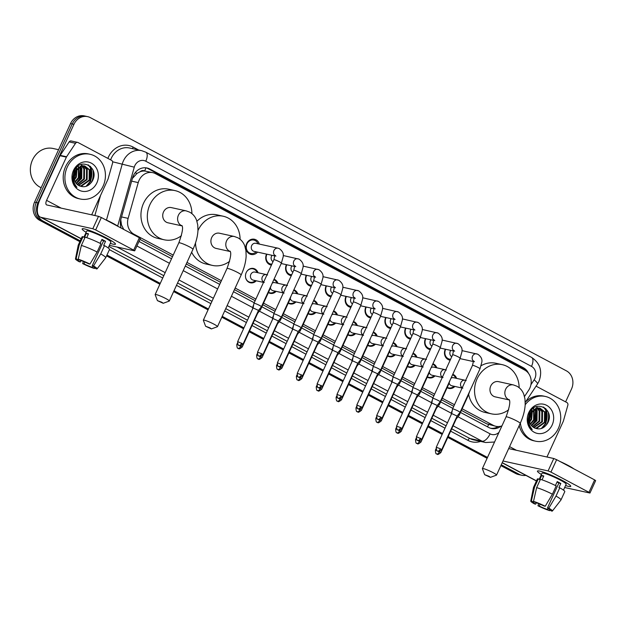 <?xml version="1.0" encoding="UTF-8"?>
<svg xmlns="http://www.w3.org/2000/svg" width="627" height="627" viewBox="0 0 627 627"><rect width="100%" height="100%" fill="white"/><g stroke="black" fill="none" stroke-linecap="round" stroke-linejoin="round"><path stroke-width="0.94" d="M256.263 280.802A7.328 6.442 -77.6 0 1 250.369 282.785A7.328 6.442 -77.6 0 1 246.207 272.58A7.328 6.442 -77.6 0 1 253.52 268.474A7.328 6.442 -77.6 0 1 258.034 272.753M276.123 291.367A7.328 6.442 -77.6 0 1 270.229 293.35A7.328 6.442 -77.6 0 1 268.38 292.582M295.983 301.932A7.328 6.442 -77.6 0 1 290.089 303.915A7.328 6.442 -77.6 0 1 288.24 303.147M315.843 312.489A7.328 6.442 -77.6 0 1 309.95 314.48A7.328 6.442 -77.6 0 1 308.1 313.712M335.704 323.054A7.328 6.442 -77.6 0 1 329.81 325.045A7.328 6.442 -77.6 0 1 327.96 324.277M355.564 333.619A7.328 6.442 -77.6 0 1 349.67 335.602A7.328 6.442 -77.6 0 1 347.82 334.834M375.424 344.184A7.328 6.442 -77.6 0 1 369.53 346.167A7.328 6.442 -77.6 0 1 367.681 345.399M395.284 354.749A7.328 6.442 -77.6 0 1 389.391 356.732A7.328 6.442 -77.6 0 1 387.541 355.964M415.145 365.314A7.328 6.442 -77.6 0 1 409.251 367.297A7.328 6.442 -77.6 0 1 407.401 366.529M435.005 375.879A7.328 6.442 -77.6 0 1 429.111 377.862A7.328 6.442 -77.6 0 1 427.261 377.093M454.865 386.444A7.328 6.442 -77.6 0 1 448.971 388.426A7.328 6.442 -77.6 0 1 447.122 387.658M257.564 252.132A7.79 6.858 -77.6 0 1 251.09 254.468A7.79 6.858 -77.6 0 1 246.662 243.613A7.79 6.858 -77.6 0 1 254.444 239.248A7.79 6.858 -77.6 0 1 259.335 244.083M271.428 265.119A7.79 6.858 -77.6 0 1 270.95 265.033A7.79 6.858 -77.6 0 1 266.522 254.178A7.79 6.858 -77.6 0 1 266.553 254.107M291.289 275.684A7.79 6.858 -77.6 0 1 290.81 275.598A7.79 6.858 -77.6 0 1 286.382 264.743A7.79 6.858 -77.6 0 1 286.414 264.672M311.149 286.249A7.79 6.858 -77.6 0 1 310.671 286.163A7.79 6.858 -77.6 0 1 306.242 275.308A7.79 6.858 -77.6 0 1 306.274 275.237M331.009 296.806A7.79 6.858 -77.6 0 1 330.531 296.728A7.79 6.858 -77.6 0 1 326.103 285.873A7.79 6.858 -77.6 0 1 326.134 285.802M350.869 307.371A7.79 6.858 -77.6 0 1 350.391 307.293A7.79 6.858 -77.6 0 1 345.963 296.43A7.79 6.858 -77.6 0 1 345.994 296.367M370.729 317.936A7.79 6.858 -77.6 0 1 370.251 317.85A7.79 6.858 -77.6 0 1 365.831 306.995A7.79 6.858 -77.6 0 1 365.854 306.932M390.59 328.501A7.79 6.858 -77.6 0 1 390.112 328.415A7.79 6.858 -77.6 0 1 385.691 317.56A7.79 6.858 -77.6 0 1 385.715 317.497M410.45 339.066A7.79 6.858 -77.6 0 1 409.972 338.98A7.79 6.858 -77.6 0 1 405.551 328.125A7.79 6.858 -77.6 0 1 405.575 328.062M430.31 349.631A7.79 6.858 -77.6 0 1 429.832 349.545A7.79 6.858 -77.6 0 1 425.412 338.69A7.79 6.858 -77.6 0 1 425.435 338.627M450.17 360.196A7.79 6.858 -77.6 0 1 449.692 360.11A7.79 6.858 -77.6 0 1 445.272 349.255A7.79 6.858 -77.6 0 1 445.295 349.184M524.493 396.515L528.647 390.26A13.731 12.078 102.4 0 0 529.791 388.199A13.731 12.078 102.4 0 0 524.721 370.071L155.488 173.671A13.731 12.078 102.4 0 0 152.761 172.66A13.731 12.078 102.4 0 0 138.23 182.598L128.135 218.368A13.731 12.078 102.4 0 0 134.037 234.255L173.217 255.095M140.221 171.704A13.731 12.078 -77.6 0 1 144.868 171.038L144.68 170.936A4.577 4.028 102.4 0 0 140.221 171.704L137.062 173.358L132.391 178.444M461.409 410.387L486.764 423.876L495.886 426.289A13.731 12.078 102.4 0 0 501.953 425.874M139.939 239.396L172.48 256.702M186.25 264.022L220.665 282.33M234.427 289.65L255.15 300.678M262.807 304.746L275.01 311.243M282.667 315.31L294.87 321.8M302.527 325.875L314.73 332.365M322.388 336.44L334.591 342.93M342.248 347.005L354.451 353.495M362.108 357.57L374.311 364.06M381.968 368.135L394.171 374.625M401.829 378.692L414.032 385.19M421.689 389.257L433.892 395.755M441.549 399.822L453.752 406.312M120.76 219.716L121.497 224.96L123.754 229.443M152.761 172.66L144.868 171.038M462.146 408.78L493.151 425.278A13.731 12.078 102.4 0 0 495.886 426.289M186.979 262.423L221.394 280.724M235.164 288.052L255.887 299.071M263.544 303.147L275.747 309.636M283.404 313.712L295.607 320.201M303.264 324.269L315.467 330.766M323.124 334.834L335.327 341.331M342.985 345.399L355.188 351.888M362.845 355.964L375.048 362.453M382.705 366.529L394.908 373.018M402.565 377.093L414.768 383.583M422.426 387.658L434.629 394.148M442.286 398.223L454.489 404.713M452.772 374.303A7.328 6.442 -77.6 0 1 456.636 378.394M432.912 363.738A7.328 6.442 -77.6 0 1 436.776 367.83M413.052 353.173A7.328 6.442 -77.6 0 1 416.916 357.265M393.192 342.608A7.328 6.442 -77.6 0 1 397.056 346.7M373.331 332.051A7.328 6.442 -77.6 0 1 377.195 336.135M353.471 321.486A7.328 6.442 -77.6 0 1 357.335 325.57M333.611 310.921A7.328 6.442 -77.6 0 1 337.475 315.005M313.751 300.357A7.328 6.442 -77.6 0 1 317.615 304.448M293.891 289.792A7.328 6.442 -77.6 0 1 297.754 293.883M274.03 279.227A7.328 6.442 -77.6 0 1 277.894 283.318M80.232 240.823L43.028 221.033A13.731 12.078 -77.6 0 1 37.949 202.905L73.931 124.326L72.23 123.95A13.731 12.078 -77.6 0 1 85.93 116.261A13.731 12.078 -77.6 0 0 72.23 123.95L36.248 202.529L72.23 123.95L70.53 123.582A13.731 12.078 -77.6 0 1 84.23 115.885L87.631 116.638A13.731 12.078 -77.6 0 1 90.366 117.641L566.44 370.87A13.731 12.078 -77.6 0 1 571.51 388.999L565.617 401.876M43.028 221.033L41.327 220.657A13.731 12.078 -77.6 0 1 36.248 202.529A13.731 12.078 -77.6 0 0 41.327 220.657L80.037 241.246L41.327 220.657L39.626 220.289A13.731 12.078 -77.6 0 1 34.548 202.16L70.53 123.582M525.865 475.384A13.731 12.078 -77.6 0 1 521.829 475.274A13.731 12.078 -77.6 0 1 519.101 474.263L517.4 473.894L501.059 465.203L517.4 473.894A13.731 12.078 -77.6 0 0 520.128 474.898A13.731 12.078 -77.6 0 1 517.4 473.894L515.7 473.518L500.863 465.626M487.297 457.875L447.984 436.964L487.297 457.875M442.348 433.97L428.123 426.399L442.348 433.97M422.488 423.405L408.263 415.834L422.488 423.405M402.628 412.84L388.403 405.277L402.628 412.84M382.768 402.275L368.543 394.712L382.768 402.275M362.908 391.718L348.683 384.147L362.908 391.718M343.047 381.153L328.822 373.582L343.047 381.153M323.187 370.588L308.962 363.017L323.187 370.588M303.327 360.023L289.102 352.452L303.327 360.023M283.467 349.458L269.242 341.887L283.467 349.458M263.606 338.893L249.381 331.322L263.606 338.893M243.746 328.329L222.013 316.768L243.746 328.329M208.25 309.448L173.836 291.14L208.25 309.448M160.065 283.819L106.762 255.463L160.065 283.819M521.829 475.274L518.427 474.521A13.731 12.078 -77.6 0 1 515.7 473.518M487.101 458.306L447.788 437.395M442.153 434.401L427.927 426.83M422.292 423.836L408.067 416.265M402.432 413.271L388.207 405.7M382.572 402.706L368.347 395.135M362.712 392.141L348.487 384.57M342.851 381.577L328.626 374.005M322.991 371.012L308.766 363.448M303.131 360.447L288.906 352.883M283.271 349.882L269.046 342.318M263.411 339.325L249.185 331.754M243.55 328.76L221.817 317.199M208.054 309.871L173.64 291.571M159.869 284.243L106.566 255.894M79.841 241.677L39.626 220.289M528.553 373.402A13.731 12.078 102.4 0 0 523.333 367.704L149.79 169.008A13.731 12.078 102.4 0 0 147.063 168.005A13.731 12.078 102.4 0 0 132.532 177.943L120.925 219.082A13.731 12.078 102.4 0 0 121.113 228.04M146.201 167.856A13.731 12.078 -77.6 0 1 148.09 168.639L521.633 367.328A13.731 12.078 -77.6 0 1 525.23 370.361M92.906 169.893A18.316 16.106 -77.6 0 1 91.495 182.355A18.316 16.106 -77.6 0 0 92.906 169.893M548.186 412.064A18.316 16.106 -77.6 0 1 546.775 424.526A18.316 16.106 -77.6 0 0 548.186 412.064M73.931 124.326A13.731 12.078 -77.6 0 1 87.631 116.638M519.101 474.263L501.255 464.772M487.492 457.451L448.18 436.541M442.544 433.547L428.319 425.976M422.684 422.982L408.459 415.411M402.824 412.417L388.599 404.846M382.964 401.852L368.739 394.281M363.104 391.287L348.878 383.716M343.243 380.722L329.018 373.159M323.383 370.157L309.158 362.594M303.523 359.592L289.298 352.029M283.663 349.035L269.438 341.464M263.802 338.47L249.577 330.899M243.942 327.905L222.209 316.345M208.446 309.017L174.032 290.716M160.261 283.388L106.958 255.04M90.217 166.233A18.316 16.106 -77.6 0 1 89.732 182.12M545.498 408.404A18.316 16.106 -77.6 0 1 545.012 424.291M460.469 412.441L488.739 427.473A13.731 12.078 102.4 0 0 491.466 428.484A13.731 12.078 102.4 0 0 500.949 426.18M138.998 241.442L171.539 258.755M185.31 266.075L219.724 284.384M233.487 291.704L254.209 302.723M261.867 306.799L274.07 313.288M281.727 317.364L293.93 323.853M301.587 327.929L313.79 334.418M321.447 338.494L333.65 344.983M341.307 349.051L353.51 355.548M361.168 359.616L373.371 366.113M381.028 370.181L393.231 376.678M400.888 380.746L413.091 387.235M420.748 391.311L432.951 397.8M440.609 401.876L452.812 408.365M498.206 426.532A13.731 12.078 -77.6 0 1 490.62 428.257M562.591 480.588A18.316 2.077 24.6 0 1 570.578 485.815A18.316 2.077 24.6 0 1 565.562 485.549A18.316 2.077 24.6 0 0 570.735 486.34A18.316 2.077 24.6 0 0 562.591 480.588A18.316 2.077 24.6 0 0 537.935 470.877A18.316 2.077 24.6 0 0 541.422 474.49A18.316 2.077 24.6 0 1 537.433 471.096A18.316 2.077 24.6 0 1 562.591 480.588M536.061 386.154L566.871 402.542A2.289 2.014 102.4 0 1 567.858 405.191L563.391 421.038A2.289 2.014 102.4 0 1 563.25 421.415L546.956 457.005M564.653 487.532L589.968 493.034L588.949 492.313L594.631 479.906L595.65 480.627L589.968 493.034M550.953 472.1L548.092 470.916L553.774 458.509L556.635 459.693L550.953 472.1L588.949 492.313M502.987 460.994L548.092 470.916M556.635 459.693L594.631 479.906M553.774 458.509L508.669 448.587M557.027 482.038A9.154 1.042 -155.4 0 1 557.207 482.139A9.154 1.042 -155.4 0 1 558.861 483.064L547.504 507.878A9.154 1.042 24.6 0 1 549.918 509.829A9.154 1.042 24.6 0 1 549.597 509.939L549.793 509.508M548.053 508.207L547.473 509.477A9.154 1.042 24.6 0 1 539.267 506.06L540.106 504.226M555.428 485.525L557.231 481.583A13.277 1.505 24.6 0 1 559.119 482.555A13.277 1.505 24.6 0 1 560.82 483.488L558.923 487.626L559.786 487.814A15.111 1.716 24.6 0 1 564.794 491.623L561.008 499.899A15.111 1.716 24.6 0 1 560.985 499.938L552.395 511.005A11.905 1.348 24.6 0 1 551.799 511.115L549.597 509.939M539.196 479.357L542.018 473.189A13.277 1.505 24.6 0 1 560.256 480.078A13.277 1.505 24.6 0 1 566.157 484.248L563.469 490.118M542.01 479.843L543.774 475.987A13.277 1.505 24.6 0 0 541.65 475.517L539.753 479.655L538.303 478.879L534.517 487.155L531.382 500.918L533.585 502.086L533.828 501.553M547.724 457.177A15.565 1.763 24.6 0 1 550.012 457.679M560.005 461.488A15.565 1.763 24.6 0 1 568.133 465.422A15.565 1.763 24.6 0 1 573.744 468.8M536.32 502.752L535.677 504.155L534.369 503.865A11.905 1.348 24.6 0 1 530.755 501.098L533.522 487.359A15.111 1.716 24.6 0 1 533.538 487.32L537.323 479.052A15.111 1.716 24.6 0 1 538.303 478.879M540.427 479.349A15.111 1.716 24.6 0 1 556.204 485.909L552.418 494.178L545.224 506.255L543.915 505.965A9.154 1.042 24.6 0 0 535.709 502.556L533.506 501.381L536.641 487.626L540.427 479.349M533.538 487.32A15.111 1.716 24.6 0 1 534.517 487.155M536.641 487.626A15.111 1.716 24.6 0 1 552.418 494.178M538.656 503.63L537.958 505.777L539.267 506.06M547.473 509.477L549.675 510.644L550.028 510.174M549.675 510.644A11.905 1.348 24.6 0 1 537.958 505.777M530.755 501.098A11.905 1.348 24.6 0 1 531.382 500.918M533.506 501.381A11.905 1.348 24.6 0 1 545.224 506.255M535.677 504.155A9.154 1.042 24.6 0 1 533.263 502.203A9.154 1.042 24.6 0 1 533.585 502.086M547.504 507.878L548.805 508.16L556 496.09L559.786 487.814M556 496.09A15.111 1.716 24.6 0 1 561.008 499.899M548.805 508.16A11.905 1.348 24.6 0 1 552.395 511.005M558.861 483.064L560.82 483.488M541.65 475.517L543.531 476.52M525.183 404.783A22.893 20.135 -77.6 0 1 545.372 396.46A22.893 20.135 -77.6 0 1 558.383 428.351A22.893 20.135 -77.6 0 1 535.536 441.173A22.893 20.135 -77.6 0 1 520.363 423.045M525.512 402.025A22.893 20.135 -77.6 0 1 543.672 396.084L545.372 396.46M534.627 428.061L536.226 428.061L544.44 422.222L544.542 412.072L539.675 408.059M534.807 428.147L536.908 428.21L545.114 422.371L545.216 412.221L540.019 408.122L537.566 408.005L530.591 413.303A10.345 9.099 -77.6 0 0 530.23 414.039A10.345 9.099 -77.6 0 0 533.483 427.363C539.087 430.349 543.805 428.946 547.637 423.162C555.436 409.235 535.144 398.811 529.329 413.154L527.887 420.584C528.24 424.283 529.682 427.253 532.229 429.503C528.263 424.667 527.581 419.494 530.176 413.985L530.591 413.303M533.616 427.457L541.736 421.626L541.838 411.477L538.279 407.958M533.89 427.638L542.41 421.775L542.52 411.625L538.632 407.958M532.441 426.579L539.032 421.031L539.142 410.881L536.822 408.13M532.731 426.822L539.714 421.179L539.816 411.03L537.19 408.059M531.328 425.396L536.336 420.435L536.438 410.285L535.293 408.632M531.594 425.725L537.01 420.584L537.112 410.434L535.685 408.475M530.309 423.797L533.632 419.839L533.671 409.58M530.552 424.252L534.306 419.988L534.094 409.29M529.462 421.469L530.936 419.251L531.884 411.288M529.65 422.159L531.61 419.4L532.362 410.748M540.019 408.122L536.892 407.856L529.58 413.898M533.412 409.141L532.981 408.514M533.82 408.89L533.318 408.248M532.135 410.144L531.861 409.525M529.188 418.209L530.168 414.173M530.16 412.699L530.058 411.821M552.144 425.035A14.923 13.128 -77.6 0 1 534.282 432.301A14.923 13.128 -77.6 0 1 528.765 412.597A14.923 13.128 -77.6 0 1 546.626 405.332A14.923 13.128 -77.6 0 1 552.144 425.035M535.536 441.173L533.836 440.797A22.893 20.135 -77.6 0 1 519.195 425.6M528.161 422.449L528.694 421.736M529.321 420.764L531.414 411.915M531.32 411.014L531.194 410.262M532.731 424.589L535.254 420.968L536.171 409.823M542.143 428.241L546.054 423.343L546.054 410.074L543.946 407.307M528.075 422.042L528.647 421.234M529.243 420.231L531.108 412.386M531.03 411.367L530.928 410.583M531.657 425.231L534.917 420.897L535.529 408.906M541.305 428.547L545.717 423.272L545.717 410.003L543.366 407.001M489.052 476.308L484.655 474.694L490.447 477.343L489.052 476.308M484.655 474.694L482.39 468.714A7.783 0.886 24.6 0 1 482.382 468.604A7.783 0.886 24.6 0 1 493.073 472.64A7.783 0.886 24.6 0 1 496.537 475.086A7.783 0.886 24.6 0 1 496.451 475.156L490.447 477.343M509.116 399.564C510.605 401.405 509.586 407.182 506.052 416.908A7.783 0.886 -155.4 0 1 516.742 420.944A7.783 0.886 -155.4 0 1 520.206 423.39C523.2 416.83 524.862 410.528 525.199 404.486L524.979 399.023L523.819 394.375C522.479 390.762 520.183 388.042 516.922 386.216L513.403 384.923L498.52 381.647A7.783 6.85 102.4 0 0 490.753 386.013A7.783 6.85 102.4 0 0 495.173 396.852L509.289 399.955M508.654 409.752A25.182 22.149 -77.6 0 1 491.435 413.844A25.182 22.149 -77.6 0 1 477.123 378.763A25.182 22.149 -77.6 0 1 502.258 364.663A25.182 22.149 -77.6 0 1 519.14 387.69M481.152 365.69A25.182 22.149 -77.6 0 1 495.871 363.26L502.258 364.663M491.435 413.844L485.055 412.441A25.182 22.149 -77.6 0 1 468.675 394.485M210.006 327.874L205.609 326.259L211.393 328.916L210.006 327.874M205.609 326.259L203.344 320.287A7.783 0.886 24.6 0 1 203.336 320.178A7.783 0.886 24.6 0 1 214.026 324.206A7.783 0.886 24.6 0 1 217.491 326.651A7.783 0.886 24.6 0 1 217.397 326.722L211.393 328.916M230.07 251.129C231.559 252.971 230.54 258.755 227.005 268.481A7.783 0.886 -155.4 0 1 237.696 272.51A7.783 0.886 -155.4 0 1 241.16 274.955C244.154 268.403 245.815 262.102 246.152 256.059L245.925 250.596L244.773 245.949C243.433 242.328 241.136 239.608 237.876 237.79L234.357 236.497L219.466 233.22A7.783 6.85 102.4 0 0 211.699 237.578A7.783 6.85 102.4 0 0 216.127 248.425L230.242 251.529M197.96 230.587A25.182 22.149 -77.6 0 1 198.077 230.336A25.182 22.149 -77.6 0 1 223.204 216.229A25.182 22.149 -77.6 0 1 240.094 239.263M196.925 221.284A25.182 22.149 -77.6 0 1 216.824 214.826L223.204 216.229M229.607 261.318A25.182 22.149 -77.6 0 1 212.388 265.409A25.182 22.149 -77.6 0 1 195.506 242.908M212.388 265.409L206.009 264.006A25.182 22.149 -77.6 0 1 191.658 252.211M161.829 302.253L157.424 300.631L163.216 303.288L161.829 302.253M157.424 300.631L155.159 294.659A7.783 0.886 24.6 0 1 155.151 294.549A7.783 0.886 24.6 0 1 165.849 298.585A7.783 0.886 24.6 0 1 169.306 301.023A7.783 0.886 24.6 0 1 169.219 301.093L163.216 303.288M181.885 225.501C183.382 227.342 182.355 233.126 178.82 242.853A7.783 0.886 -155.4 0 1 189.519 246.881A7.783 0.886 -155.4 0 1 192.975 249.327C195.969 242.774 197.638 236.473 197.967 230.43L197.748 224.968L196.596 220.32C195.256 216.699 192.951 213.979 189.691 212.161L186.172 210.868L171.289 207.592A7.783 6.85 102.4 0 0 163.522 211.95A7.783 6.85 102.4 0 0 167.942 222.797L182.057 225.9M181.43 235.689A25.182 22.149 -77.6 0 1 164.203 239.788A25.182 22.149 -77.6 0 1 149.9 204.708A25.182 22.149 -77.6 0 1 175.027 190.6A25.182 22.149 -77.6 0 1 191.909 213.635M164.203 239.788L157.824 238.378A25.182 22.149 -77.6 0 1 143.52 203.305A25.182 22.149 -77.6 0 1 168.647 189.197L175.027 190.6M445.695 349.278A6.866 6.043 102.4 0 0 445.57 349.545A6.866 6.043 102.4 0 0 449.473 359.114A6.866 6.043 102.4 0 0 450.609 359.24M450.782 350.391A4.123 3.621 102.4 0 0 450.272 351.253A4.123 3.621 102.4 0 0 451.777 356.685M457.099 416.054L460.03 412.394A4.123 0.47 -155.4 0 0 460.038 412.386A4.123 0.47 -155.4 0 0 458.204 411.093A4.123 0.47 -155.4 0 0 453.062 408.953A4.123 0.47 -155.4 0 0 452.545 408.953A4.123 0.47 -155.4 0 0 452.545 408.969L472.507 365.361L473.526 360.838L474.498 361.763M441.69 449.708C439.519 451.464 438.359 452.004 438.218 451.346L437.591 451.095A2.978 1.372 118 0 0 437.756 451.158A2.978 1.372 -62 0 0 440.366 448.775L441.69 449.708L457.107 416.046L451.691 413.577L452.545 408.969M425.835 338.713A6.866 6.043 102.4 0 0 425.709 338.98A6.866 6.043 102.4 0 0 429.613 348.549A6.866 6.043 102.4 0 0 430.749 348.675M430.921 339.826A4.123 3.621 102.4 0 0 430.412 340.688A4.123 3.621 102.4 0 0 431.917 346.12M433.202 398.388A4.123 0.47 -155.4 0 0 432.685 398.388A4.123 0.47 -155.4 0 0 432.685 398.404L431.831 403.012L437.246 405.481L440.17 401.829A4.123 0.47 -155.4 0 0 440.178 401.821A4.123 0.47 -155.4 0 0 438.344 400.528A4.123 0.47 -155.4 0 0 433.202 398.388M405.975 328.148A6.866 6.043 102.4 0 0 405.849 328.415A6.866 6.043 102.4 0 0 409.752 337.984A6.866 6.043 102.4 0 0 410.889 338.11M411.061 329.269A4.123 3.621 102.4 0 0 410.552 330.123A4.123 3.621 102.4 0 0 412.057 335.555M432.787 344.231A4.123 0.47 -155.4 0 1 438.234 346.261A4.123 0.47 -155.4 0 1 438.445 346.37A4.123 0.47 -155.4 0 1 440.279 347.664L420.317 391.256A4.123 0.47 -155.4 0 0 420.317 391.256A4.123 0.47 -155.4 0 0 418.483 389.963A4.123 0.47 -155.4 0 0 413.342 387.823A4.123 0.47 -155.4 0 0 412.825 387.823A4.123 0.47 -155.4 0 0 412.825 387.839L432.787 344.231L433.806 339.709L434.777 340.633M401.97 428.578C399.799 430.334 398.639 430.882 398.498 430.216L397.871 429.965A2.978 1.372 118 0 0 398.035 430.028A2.978 1.372 -62 0 0 400.645 427.645L401.97 428.578L417.386 394.916L411.97 392.447M386.114 317.583A6.866 6.043 102.4 0 0 385.989 317.85A6.866 6.043 102.4 0 0 389.892 327.419A6.866 6.043 102.4 0 0 391.029 327.545M391.201 318.704A4.123 3.621 102.4 0 0 390.692 319.558A4.123 3.621 102.4 0 0 392.196 324.99M412.919 333.674A4.123 0.47 -155.4 0 1 418.374 335.696A4.123 0.47 -155.4 0 1 418.585 335.806A4.123 0.47 -155.4 0 1 420.411 337.099L400.457 380.691A4.123 0.47 -155.4 0 0 400.457 380.691A4.123 0.47 -155.4 0 0 398.623 379.398A4.123 0.47 -155.4 0 0 393.482 377.258A4.123 0.47 -155.4 0 0 392.964 377.258A4.123 0.47 -155.4 0 0 392.964 377.274L412.919 333.674L413.945 329.144L414.917 330.068M382.109 418.013C379.938 419.769 378.779 420.317 378.637 419.651L378.01 419.4A2.978 1.372 118 0 0 378.175 419.463A2.978 1.372 -62 0 0 380.785 417.08L382.109 418.013L397.526 384.351L392.11 381.882L392.964 377.274M366.254 307.018A6.866 6.043 102.4 0 0 366.129 307.285A6.866 6.043 102.4 0 0 370.024 316.854A6.866 6.043 102.4 0 0 371.168 316.98M371.341 308.139A4.123 3.621 102.4 0 0 370.831 308.993A4.123 3.621 102.4 0 0 372.336 314.425M373.621 366.693A4.123 0.47 -155.4 0 0 373.104 366.693A4.123 0.47 -155.4 0 0 373.104 366.709L372.25 371.317L377.658 373.794L380.589 370.142A4.123 0.47 -155.4 0 0 380.597 370.126A4.123 0.47 -155.4 0 0 378.763 368.833A4.123 0.47 -155.4 0 0 373.621 366.693M346.394 296.453A6.866 6.043 102.4 0 0 346.269 296.728A6.866 6.043 102.4 0 0 350.164 306.289A6.866 6.043 102.4 0 0 351.308 306.415M351.481 297.574A4.123 3.621 102.4 0 0 350.971 298.428A4.123 3.621 102.4 0 0 352.476 303.86M342.389 396.883C340.218 398.639 339.058 399.187 338.917 398.521L338.29 398.278A2.978 1.372 118 0 0 338.455 398.333A2.978 1.372 -62 0 0 341.064 395.95L342.389 396.883L357.798 363.229L360.729 359.577A4.123 0.47 -155.4 0 0 360.737 359.561A4.123 0.47 -155.4 0 0 358.903 358.268A4.123 0.47 -155.4 0 0 353.761 356.128A4.123 0.47 -155.4 0 0 353.244 356.136A4.123 0.47 -155.4 0 0 353.244 356.144L373.198 312.544L374.225 308.022L375.197 308.939M357.805 363.221L352.39 360.752L353.244 356.144M326.534 285.888A6.866 6.043 102.4 0 0 326.408 286.163A6.866 6.043 102.4 0 0 330.304 295.725A6.866 6.043 102.4 0 0 331.448 295.85M331.62 287.009A4.123 3.621 102.4 0 0 331.111 287.864A4.123 3.621 102.4 0 0 332.616 293.295M333.901 345.571A4.123 0.47 -155.4 0 0 333.384 345.571A4.123 0.47 -155.4 0 0 333.384 345.579L332.529 350.187L337.945 352.656L340.869 349.012A4.123 0.47 -155.4 0 0 340.876 348.996A4.123 0.47 -155.4 0 0 339.042 347.703A4.123 0.47 -155.4 0 0 333.901 345.571M306.674 275.324A6.866 6.043 102.4 0 0 306.548 275.598A6.866 6.043 102.4 0 0 310.443 285.167A6.866 6.043 102.4 0 0 311.588 285.285M311.76 276.444A4.123 3.621 102.4 0 0 311.251 277.299A4.123 3.621 102.4 0 0 312.755 282.738M302.669 375.761C300.498 377.517 299.338 378.057 299.197 377.391L298.57 377.148A2.978 1.372 118 0 0 298.734 377.211A2.978 1.372 -62 0 0 301.344 374.821L302.669 375.761L318.085 342.091L321.008 338.447A4.123 0.47 -155.4 0 0 321.016 338.431A4.123 0.47 -155.4 0 0 319.182 337.138A4.123 0.47 -155.4 0 0 314.041 335.006A4.123 0.47 -155.4 0 0 313.524 335.006A4.123 0.47 -155.4 0 0 313.524 335.014L333.478 291.414L334.505 286.892L335.476 287.817M318.085 342.091L312.669 339.622L313.524 335.014M286.813 264.766A6.866 6.043 102.4 0 0 286.688 265.033A6.866 6.043 102.4 0 0 290.583 274.602A6.866 6.043 102.4 0 0 291.727 274.728M291.9 265.879A4.123 3.621 102.4 0 0 291.39 266.741A4.123 3.621 102.4 0 0 292.895 272.173M294.181 324.441A4.123 0.47 -155.4 0 0 293.663 324.441A4.123 0.47 -155.4 0 0 293.663 324.457L292.809 329.065L298.225 331.526L301.148 327.882A4.123 0.47 -155.4 0 0 301.156 327.874A4.123 0.47 -155.4 0 0 299.322 326.573A4.123 0.47 -155.4 0 0 294.181 324.441M266.953 254.201A6.866 6.043 102.4 0 0 266.828 254.468A6.866 6.043 102.4 0 0 270.723 264.038A6.866 6.043 102.4 0 0 271.867 264.163M272.04 255.314A4.123 3.621 102.4 0 0 271.53 256.177A4.123 3.621 102.4 0 0 273.035 261.608M293.757 270.284A4.123 0.47 -155.4 0 1 299.212 272.314A4.123 0.47 -155.4 0 1 299.424 272.424A4.123 0.47 -155.4 0 1 301.25 273.717L281.296 317.309A4.123 0.47 -155.4 0 0 281.296 317.309A4.123 0.47 -155.4 0 0 279.462 316.016A4.123 0.47 -155.4 0 0 274.32 313.876A4.123 0.47 -155.4 0 0 273.803 313.876A4.123 0.47 -155.4 0 0 273.803 313.892L293.757 270.284L294.784 265.762L295.756 266.687M262.948 354.631C260.777 356.387 259.617 356.928 259.476 356.269L258.849 356.018A2.978 1.372 118 0 0 259.014 356.081A2.978 1.372 -62 0 0 261.624 353.699L262.948 354.631L278.364 320.969L272.949 318.5M257.948 243.778A6.866 6.043 102.4 0 0 253.817 240.055A6.866 6.043 102.4 0 0 246.967 243.903A6.866 6.043 102.4 0 0 250.863 253.473A6.866 6.043 102.4 0 0 256.177 251.827M278.678 248.41A4.123 3.621 102.4 0 0 278.067 248.206L255.777 243.3A4.123 3.621 102.4 0 0 251.67 245.612A4.123 3.621 102.4 0 0 254.006 251.349L274.963 255.957M273.897 259.719A4.123 0.47 -155.4 0 1 279.352 261.749A4.123 0.47 -155.4 0 1 279.564 261.859A4.123 0.47 -155.4 0 1 281.39 263.152L261.435 306.744A4.123 0.47 -155.4 0 0 261.435 306.744A4.123 0.47 -155.4 0 0 259.602 305.451A4.123 0.47 -155.4 0 0 254.46 303.311A4.123 0.47 -155.4 0 0 253.943 303.311A4.123 0.47 -155.4 0 0 253.943 303.327L273.897 259.719L274.924 255.197L275.896 256.122M261.428 306.752L258.504 310.404L253.089 307.935L253.943 303.327M455.727 378.191A6.866 6.043 102.4 0 0 452.561 374.781M465.61 380.424A4.123 3.621 102.4 0 0 465.038 380.244L453.556 377.713A4.123 3.621 102.4 0 0 450.985 378.214M452.012 411.821A4.123 0.47 -155.4 0 0 451.675 411.861A4.123 0.47 -155.4 0 0 451.667 411.868L452.232 410.63M447.255 387.368A6.866 6.043 102.4 0 0 448.642 387.886A6.866 6.043 102.4 0 0 453.956 386.24M449.159 383.058A4.123 3.621 102.4 0 0 451.785 385.762L461.934 387.995M440.82 452.616C438.641 454.363 437.489 454.912 437.34 454.246L436.713 454.003A2.978 1.372 118 0 0 436.886 454.058A2.978 1.372 -62 0 0 439.496 451.675L440.82 452.616L456.229 418.946L459.16 415.301A4.123 0.47 -155.4 0 0 459.168 415.286A4.123 0.47 -155.4 0 0 458.306 414.549M435.867 367.626A6.866 6.043 102.4 0 0 432.701 364.216M445.75 369.859A4.123 3.621 102.4 0 0 445.178 369.679L433.696 367.148A4.123 3.621 102.4 0 0 431.125 367.649M432.152 401.256A4.123 0.47 -155.4 0 0 431.815 401.296A4.123 0.47 -155.4 0 0 431.807 401.304L431.266 404.235M427.395 376.803A6.866 6.043 102.4 0 0 428.782 377.321A6.866 6.043 102.4 0 0 434.096 375.675M429.299 372.493A4.123 3.621 102.4 0 0 431.925 375.197L442.074 377.43M448.219 384.265A4.123 0.47 -155.4 0 1 448.509 384.625L439.308 404.721A4.123 0.47 -155.4 0 0 439.308 404.721A4.123 0.47 -155.4 0 0 438.445 403.984M420.96 442.051C418.781 443.806 417.621 444.347 417.48 443.681L416.853 443.438A2.978 1.372 118 0 0 417.026 443.501A2.978 1.372 -62 0 0 419.635 441.11L420.96 442.051L436.368 408.381L436.063 408.052M416.007 357.061A6.866 6.043 102.4 0 0 412.84 353.652M425.89 359.295A4.123 3.621 102.4 0 0 425.318 359.114L413.836 356.591A4.123 3.621 102.4 0 0 411.265 357.084M412.292 390.692A4.123 0.47 -155.4 0 0 411.955 390.731A4.123 0.47 -155.4 0 0 411.947 390.739L412.511 389.508M407.534 366.239A6.866 6.043 102.4 0 0 408.922 366.756A6.866 6.043 102.4 0 0 414.235 365.11M409.439 361.928A4.123 3.621 102.4 0 0 412.064 364.632L422.214 366.866M401.1 431.486C398.921 433.241 397.761 433.782 397.62 433.116L396.993 432.873A2.978 1.372 118 0 0 397.165 432.936A2.978 1.372 -62 0 0 399.775 430.553L401.1 431.486L416.508 397.816L419.439 394.171A4.123 0.47 -155.4 0 0 419.447 394.164A4.123 0.47 -155.4 0 0 418.585 393.419M396.146 346.504A6.866 6.043 102.4 0 0 392.98 343.087M406.03 348.73A4.123 3.621 102.4 0 0 405.457 348.549L393.975 346.026A4.123 3.621 102.4 0 0 391.405 346.519M392.431 380.127A4.123 0.47 -155.4 0 0 392.094 380.166A4.123 0.47 -155.4 0 0 392.087 380.181L391.546 383.105M387.674 355.674A6.866 6.043 102.4 0 0 389.061 356.191A6.866 6.043 102.4 0 0 394.375 354.545M389.579 351.363A4.123 3.621 102.4 0 0 392.204 354.075L402.354 356.301M408.498 363.135A4.123 0.47 -155.4 0 1 408.788 363.495L399.587 383.599A4.123 0.47 -155.4 0 0 399.587 383.599A4.123 0.47 -155.4 0 0 398.725 382.854M381.24 420.921C379.061 422.676 377.901 423.217 377.76 422.559L377.133 422.308A2.978 1.372 118 0 0 377.305 422.371A2.978 1.372 -62 0 0 379.915 419.988L381.24 420.921L396.648 387.259L396.342 386.93M376.286 335.939A6.866 6.043 102.4 0 0 373.12 332.522M386.169 338.165A4.123 3.621 102.4 0 0 385.597 337.984L374.115 335.461A4.123 3.621 102.4 0 0 371.545 335.954M372.571 369.569A4.123 0.47 -155.4 0 0 372.234 369.601A4.123 0.47 -155.4 0 0 372.226 369.616L372.791 368.378M367.814 345.109A6.866 6.043 102.4 0 0 369.201 345.626A6.866 6.043 102.4 0 0 374.515 343.988M369.718 340.798A4.123 3.621 102.4 0 0 372.344 343.51L382.494 345.743M388.63 352.57A4.123 0.47 -155.4 0 1 388.928 352.93L379.727 373.034A4.123 0.47 -155.4 0 0 379.727 373.034A4.123 0.47 -155.4 0 0 378.865 372.289M361.379 410.356C359.2 412.111 358.041 412.652 357.899 411.994L357.272 411.743A2.978 1.372 118 0 0 357.445 411.806A2.978 1.372 -62 0 0 360.055 409.423L361.379 410.356L376.788 376.694L376.482 376.365M356.426 325.374A6.866 6.043 102.4 0 0 353.26 321.964M366.309 327.6A4.123 3.621 102.4 0 0 365.737 327.419L354.255 324.896A4.123 3.621 102.4 0 0 351.684 325.389M352.711 359.005A4.123 0.47 -155.4 0 0 352.374 359.036A4.123 0.47 -155.4 0 0 352.366 359.052L352.93 357.813M347.954 334.544A6.866 6.043 102.4 0 0 349.341 335.061A6.866 6.043 102.4 0 0 354.655 333.423M349.858 330.233A4.123 3.621 102.4 0 0 352.484 332.945L362.633 335.179M368.77 342.013A4.123 0.47 -155.4 0 1 369.068 342.366L359.867 362.469A4.123 0.47 -155.4 0 0 359.867 362.469A4.123 0.47 -155.4 0 0 359.005 361.724M341.519 399.791C339.34 401.546 338.18 402.095 338.039 401.429L337.412 401.178A2.978 1.372 118 0 0 337.585 401.241A2.978 1.372 -62 0 0 340.195 398.858L341.519 399.791L356.928 366.129L356.622 365.8M336.566 314.809A6.866 6.043 102.4 0 0 333.392 311.4M346.449 317.043A4.123 3.621 102.4 0 0 345.877 316.854L334.395 314.331A4.123 3.621 102.4 0 0 331.824 314.825M332.851 348.44A4.123 0.47 -155.4 0 0 332.514 348.471A4.123 0.47 -155.4 0 0 332.506 348.487L331.965 351.418M328.093 323.987A6.866 6.043 102.4 0 0 329.481 324.504A6.866 6.043 102.4 0 0 334.794 322.858M329.998 319.668A4.123 3.621 102.4 0 0 332.623 322.38L342.773 324.614M348.91 331.448A4.123 0.47 -155.4 0 1 349.208 331.801L340.006 351.904A4.123 0.47 -155.4 0 0 340.006 351.904A4.123 0.47 -155.4 0 0 339.144 351.159M316.706 304.244A6.866 6.043 102.4 0 0 313.531 300.835M326.589 306.478A4.123 3.621 102.4 0 0 326.016 306.297L314.535 303.766A4.123 3.621 102.4 0 0 311.964 304.26M312.991 337.875A4.123 0.47 -155.4 0 0 312.654 337.906A4.123 0.47 -155.4 0 0 312.646 337.922L313.21 336.683M308.233 313.422A6.866 6.043 102.4 0 0 309.62 313.939A6.866 6.043 102.4 0 0 314.934 312.293M310.138 309.103A4.123 3.621 102.4 0 0 312.763 311.815L322.913 314.049M301.799 378.661C299.62 380.417 298.46 380.965 298.319 380.299L297.692 380.056A2.978 1.372 118 0 0 297.856 380.111A2.978 1.372 -62 0 0 300.474 377.728L301.799 378.661L317.207 344.999L320.138 341.354A4.123 0.47 -155.4 0 0 320.146 341.339A4.123 0.47 -155.4 0 0 319.284 340.594M296.845 293.679A6.866 6.043 102.4 0 0 293.671 290.27M306.728 295.913A4.123 3.621 102.4 0 0 306.156 295.732L294.674 293.201A4.123 3.621 102.4 0 0 292.104 293.702M293.13 327.31A4.123 0.47 -155.4 0 0 292.793 327.349A4.123 0.47 -155.4 0 0 292.785 327.357L292.245 330.288M288.373 302.857A6.866 6.043 102.4 0 0 289.76 303.374A6.866 6.043 102.4 0 0 295.074 301.728M290.277 298.546A4.123 3.621 102.4 0 0 292.903 301.25L303.053 303.484M309.189 310.318A4.123 0.47 -155.4 0 1 309.487 310.678L300.286 330.774A4.123 0.47 -155.4 0 0 300.286 330.774A4.123 0.47 -155.4 0 0 299.424 330.037M281.938 368.096C279.76 369.852 278.6 370.4 278.459 369.734L277.832 369.491A2.978 1.372 118 0 0 277.996 369.546A2.978 1.372 -62 0 0 280.614 367.163L281.938 368.096L297.347 334.434L297.041 334.105M276.985 283.114A6.866 6.043 102.4 0 0 273.811 279.705M286.868 285.348A4.123 3.621 102.4 0 0 286.296 285.167L274.814 282.636A4.123 3.621 102.4 0 0 272.243 283.138M273.27 316.745A4.123 0.47 -155.4 0 0 272.933 316.784A4.123 0.47 -155.4 0 0 272.925 316.792L273.49 315.553M268.513 292.292A6.866 6.043 102.4 0 0 269.9 292.809A6.866 6.043 102.4 0 0 275.214 291.163M270.417 287.981A4.123 3.621 102.4 0 0 273.043 290.685L283.192 292.919M262.078 357.539C259.899 359.287 258.739 359.835 258.598 359.169L257.971 358.926A2.978 1.372 118 0 0 258.136 358.989A2.978 1.372 -62 0 0 260.754 356.598L262.078 357.539L277.487 323.869L280.418 320.225A4.123 0.47 -155.4 0 0 280.426 320.209A4.123 0.47 -155.4 0 0 279.564 319.472M257.125 272.549A6.866 6.043 102.4 0 0 252.994 268.834A6.866 6.043 102.4 0 0 246.67 271.71M267.008 274.783A4.123 3.621 102.4 0 0 266.436 274.602L254.954 272.079A4.123 3.621 102.4 0 0 250.839 274.383A4.123 3.621 102.4 0 0 253.183 280.12L263.332 282.354M253.41 306.18A4.123 0.47 -155.4 0 0 253.073 306.219A4.123 0.47 -155.4 0 0 253.065 306.227L253.629 304.996M245.51 276.977A6.866 6.043 102.4 0 0 250.04 282.244A6.866 6.043 102.4 0 0 255.354 280.598M269.469 289.188A4.123 0.47 -155.4 0 1 269.767 289.549L260.566 309.644A4.123 0.47 -155.4 0 0 260.566 309.644A4.123 0.47 -155.4 0 0 259.703 308.907M242.218 346.974C240.039 348.73 238.879 349.27 238.738 348.604L238.111 348.361A2.978 1.372 118 0 0 238.276 348.424A2.978 1.372 -62 0 0 240.893 346.033L242.218 346.974L257.626 313.304L257.321 312.975M107.311 238.417A18.316 2.077 24.6 0 1 115.297 243.644A18.316 2.077 24.6 0 1 110.281 243.378A18.316 2.077 24.6 0 0 115.454 244.169A18.316 2.077 24.6 0 0 107.311 238.417A18.316 2.077 24.6 0 0 82.654 228.698A18.316 2.077 24.6 0 0 86.142 232.319A18.316 2.077 24.6 0 1 82.153 228.926A18.316 2.077 24.6 0 1 107.311 238.417M66.572 156.774A2.289 2.014 102.4 0 0 66.384 157.118L60.004 155.715A2.289 2.014 -77.6 0 1 60.192 155.371L66.572 156.774L75.522 143.309A2.289 2.014 102.4 0 1 78.069 142.541L111.59 160.371A2.289 2.014 102.4 0 1 112.578 163.02L108.103 178.867A2.289 2.014 102.4 0 1 107.969 179.244L91.667 214.834M60.004 155.715L40.206 198.963A18.316 8.457 -62 0 0 40.112 216.997A18.316 8.457 -62 0 0 41.139 217.373L92.812 228.745L98.494 216.339L46.821 204.966A4.577 2.116 118 0 1 46.563 204.872A4.577 2.116 118 0 1 46.586 200.366L66.384 157.118M60.192 155.371L69.142 141.906A2.289 2.014 -77.6 0 1 71.235 140.973L77.615 142.376M109.372 245.361L134.687 250.863L133.669 250.142L139.351 237.735L140.37 238.456L134.687 250.863M98.494 216.339L101.347 217.522L95.672 229.929L133.669 250.142M95.672 229.929L92.812 228.745M101.347 217.522L139.351 237.735M101.739 239.867A9.154 1.042 -155.4 0 1 101.919 239.969A9.154 1.042 -155.4 0 1 103.58 240.886L92.216 265.699A9.154 1.042 24.6 0 1 94.63 267.658A9.154 1.042 24.6 0 1 94.316 267.768L94.512 267.337M92.765 266.036L92.185 267.306A9.154 1.042 24.6 0 1 83.979 263.889L84.825 262.055M100.148 243.354L101.95 239.412A13.277 1.505 24.6 0 1 103.839 240.384A13.277 1.505 24.6 0 1 105.54 241.317L103.643 245.455L104.505 245.643A15.111 1.716 24.6 0 1 109.513 249.452L105.728 257.728A15.111 1.716 24.6 0 1 105.704 257.768L97.114 268.826A11.905 1.348 24.6 0 1 96.519 268.944L94.316 267.768M83.908 237.186L86.738 231.018A13.277 1.505 24.6 0 1 104.975 237.907A13.277 1.505 24.6 0 1 110.877 242.077L108.189 247.947M86.73 237.672L88.493 233.816A13.277 1.505 24.6 0 0 86.369 233.346L84.473 237.484L83.023 236.708L79.229 244.985L76.102 258.747L78.304 259.915L78.547 259.382M92.443 215.006A15.565 1.763 24.6 0 1 94.732 215.508M104.717 219.317A15.565 1.763 24.6 0 1 112.852 223.251A15.565 1.763 24.6 0 1 118.464 226.629M81.04 260.581L80.397 261.984L79.088 261.694A11.905 1.348 24.6 0 1 75.475 258.92L78.242 245.188A15.111 1.716 24.6 0 1 78.25 245.149L82.043 236.873A15.111 1.716 24.6 0 1 83.023 236.708M85.147 237.178A15.111 1.716 24.6 0 1 100.923 243.738L97.13 252.007L89.943 264.085L88.634 263.795A9.154 1.042 24.6 0 0 80.428 260.385L78.226 259.21L81.361 245.447L85.147 237.178M78.25 245.149A15.111 1.716 24.6 0 1 79.229 244.985M81.361 245.447A15.111 1.716 24.6 0 1 97.13 252.007M83.375 261.451L82.678 263.606L83.979 263.889M92.185 267.306L94.395 268.474L94.748 268.003M94.395 268.474A11.905 1.348 24.6 0 1 82.678 263.606M75.475 258.92A11.905 1.348 24.6 0 1 76.102 258.747M78.226 259.21A11.905 1.348 24.6 0 1 89.943 264.085M80.397 261.984A9.154 1.042 24.6 0 1 77.983 260.033A9.154 1.042 24.6 0 1 78.304 259.915M92.216 265.699L93.525 265.989L100.72 253.919L104.505 245.643M100.72 253.919A15.111 1.716 24.6 0 1 105.728 257.728M93.525 265.989A11.905 1.348 24.6 0 1 97.114 268.826M103.58 240.886L105.54 241.317M86.369 233.346L88.25 234.349M41.155 187.732A20.605 18.12 -77.6 0 1 32.463 160.018A20.605 18.12 -77.6 0 1 53.021 148.474L58.57 149.696M67.246 167.111A22.893 20.135 -77.6 0 1 90.092 154.289A22.893 20.135 -77.6 0 1 103.094 186.18A22.893 20.135 -77.6 0 1 80.256 199.002A22.893 20.135 -77.6 0 1 67.246 167.111M80.256 199.002L78.555 198.626A22.893 20.135 -77.6 0 1 65.545 166.735A22.893 20.135 -77.6 0 1 88.391 153.913L90.092 154.289M79.347 185.89L80.946 185.89L89.152 180.051L89.261 169.901L84.394 165.889M79.527 185.976L81.62 186.039L89.833 180.2L89.935 170.042L84.731 165.951L82.286 165.834L75.311 171.132A10.345 9.099 -77.6 0 0 74.942 171.869A10.345 9.099 -77.6 0 0 78.203 185.192C83.806 188.178 88.517 186.775 92.349 180.984C100.148 167.064 79.864 156.64 74.049 170.983L72.607 178.413C72.951 182.112 74.401 185.083 76.941 187.332C72.983 182.496 72.301 177.323 74.895 171.814L75.311 171.132M78.336 185.286L86.455 179.455L86.557 169.306L82.999 165.787M78.602 185.467L87.129 179.604L87.231 169.455L83.352 165.787M77.16 184.409L83.752 178.86L83.861 168.71L81.541 165.959M77.45 184.651L84.426 179.008L84.535 168.859L81.91 165.889M76.039 183.225L81.055 178.264L81.157 168.114L80.013 166.461M76.314 183.554L81.729 178.413L81.831 168.263L80.405 166.304M75.028 181.626L78.351 177.668L78.391 167.401M75.264 182.081L79.026 177.817L78.806 167.119M74.182 179.298L75.648 177.08L76.604 169.118M74.362 179.988L76.329 177.222L77.074 168.577M84.731 165.951L81.612 165.685L74.299 171.727M78.132 166.97L77.701 166.343M78.54 166.719L78.038 166.077M76.855 167.973L76.572 167.354M73.908 176.038L74.887 172.002M74.879 170.528L74.778 169.651M96.864 182.865A14.923 13.128 -77.6 0 1 79.002 190.13A14.923 13.128 -77.6 0 1 73.484 170.426A14.923 13.128 -77.6 0 1 91.346 163.161A14.923 13.128 -77.6 0 1 96.864 182.865M72.881 180.278L73.414 179.565M74.041 178.593L76.133 169.745M76.039 168.843L75.914 168.083M77.45 182.418L79.974 178.797L80.891 167.652M86.863 186.07L90.774 181.172L90.774 167.903L88.666 165.136M72.795 179.871L73.367 179.063M73.962 178.06L75.82 170.215M75.749 169.196L75.648 168.412M76.376 183.06L79.637 178.719L80.248 166.735M86.024 186.376L90.437 181.101L90.437 167.832L88.086 164.83M135.111 172.793A13.731 0.431 15.8 0 1 137.062 173.358M523.012 369.162A13.731 6.341 -62 0 0 523.263 368.394M487.461 426.791A13.731 6.341 -62 0 0 488.621 424.644M120.4 224.646A13.731 0.431 15.8 0 1 121.497 224.96M144.68 170.936A13.731 6.341 -62 0 0 145.887 167.817M486.764 423.876L493.151 425.278M131.944 233.8L134.037 234.255M121.536 216.918L128.135 218.368M131.631 181.14L138.23 182.598M34.548 202.16L37.949 202.905M521.633 367.328L523.333 367.704M530.92 384.688L534.126 379.86A9.154 8.057 102.4 0 0 534.894 378.481A9.154 8.057 102.4 0 0 531.508 366.395L145.778 161.217A9.154 8.057 102.4 0 0 134.821 165.677A9.154 8.057 102.4 0 0 134.272 167.174L117.664 226.065M534.126 379.86A9.154 1.756 33.6 0 1 537.504 383.99L538.969 381.357C542.676 371.208 540.208 363.213 531.555 357.382A9.154 4.232 118 0 1 531.508 366.395M106.457 220.101L122.296 163.913A18.316 16.106 -77.6 0 1 123.394 160.927A18.316 16.106 -77.6 0 1 141.671 150.668L129.546 148.003A18.316 16.106 102.4 0 0 111.277 158.263A18.316 16.106 102.4 0 0 110.626 159.854M112.617 161.782L134.272 167.174M107.868 158.388A20.605 18.12 -77.6 0 1 133.073 147.047L138.638 150.002M480.619 441.416A20.605 18.12 -77.6 0 1 467.922 440.358L450.641 431.164M445.005 428.17L430.78 420.599M425.145 417.606L410.92 410.034M405.285 407.041L391.06 399.47M385.425 396.476L371.2 388.905M365.565 385.911L351.339 378.34M345.704 375.346L331.479 367.783M325.844 364.781L311.619 357.218M305.984 354.216L291.759 346.653M286.124 343.659L271.899 336.088M266.263 333.094L252.038 325.523M246.403 322.529L224.67 310.968M210.907 303.64L176.493 285.34M162.722 278.02L109.419 249.664M91.832 214.873L92.114 213.87M485.698 442.529A18.316 16.106 -77.6 0 1 482.053 441.189L469.936 438.524A18.316 16.106 102.4 0 0 473.573 439.864L485.698 442.529L494.562 442.011M100.508 195.538L94.865 215.539M457.976 416.767L490.095 433.853A9.154 4.232 118 0 1 482.053 441.189L453.102 425.788M447.466 422.794L433.241 415.223M427.606 412.229L413.381 404.658M407.746 401.664L393.521 394.093M387.886 391.099L373.661 383.528M368.025 380.534L353.8 372.971M348.165 369.969L333.94 362.406M328.305 359.412L314.08 351.841M308.445 348.847L294.22 341.276M288.585 338.282L274.36 330.711M268.724 327.717L254.499 320.146M248.864 317.152L227.131 305.592M213.368 298.272L178.954 279.963M165.183 272.643L117.077 247.054M108.863 246.466L163.788 275.684M177.559 283.004L211.973 301.313M225.744 308.633L247.477 320.193M253.104 323.187L267.337 330.758M272.964 333.752L287.197 341.323M292.825 344.317L307.058 351.888M312.685 354.882L326.918 362.445M332.545 365.447L346.778 373.01M352.405 376.012L366.638 383.575M372.266 386.569L386.498 394.14M392.126 397.134L406.359 404.705M411.986 407.699L426.219 415.27M431.846 418.264L446.079 425.835M451.706 428.829L469.936 438.524A2.289 1.058 -62 0 0 467.922 440.358M136.921 245.996L169.462 263.301M183.225 270.629L217.64 288.929M231.41 296.257L252.806 307.638M259.374 311.133L272.667 318.202M279.234 321.698L292.527 328.767M299.095 332.255L312.387 339.325M318.955 342.82L332.247 349.89M338.815 353.385L352.108 360.454M358.675 363.95L371.968 371.019M378.536 374.515L391.828 381.584M398.396 385.08L411.688 392.149M418.256 395.645L431.548 402.714M438.116 406.21L451.409 413.279M490.095 433.853A9.154 8.057 102.4 0 0 498.99 432.34M133.073 147.047A2.289 1.058 -62 0 0 132.728 148.701M531.555 357.382L145.825 152.196A9.154 4.232 118 0 1 145.778 161.217M148.09 168.639L149.79 169.008M502.235 462.64L536.493 480.862M509.563 446.628L516.46 450.296M545.803 408.679A18.316 16.106 -77.6 0 1 545.521 423.656M513.403 384.923A7.783 6.85 102.4 0 0 505.636 389.289A7.783 6.85 102.4 0 0 508.513 399.556A7.783 6.85 102.4 0 0 509.265 399.893M234.357 236.497A7.783 6.85 102.4 0 0 226.59 240.854A7.783 6.85 102.4 0 0 229.466 251.129A7.783 6.85 102.4 0 0 230.219 251.466M186.172 210.868A7.783 6.85 102.4 0 0 178.405 215.226A7.783 6.85 102.4 0 0 181.281 225.501A7.783 6.85 102.4 0 0 182.042 225.838M477.28 354.051A4.123 3.621 102.4 0 0 476.669 353.847A4.123 3.621 102.4 0 0 472.554 356.152A4.123 3.621 102.4 0 0 473.573 361.254M461.95 350.611L477.845 354.231C481.191 356.685 482.492 359.42 481.763 362.445L480 368.794A4.123 0.47 -155.4 0 0 478.166 367.5A4.123 0.47 -155.4 0 0 477.954 367.391A4.123 0.47 -155.4 0 0 472.507 365.361M440.366 448.775L436.282 447.231L451.691 413.561M420.505 438.21A2.978 1.372 -62 0 1 417.896 440.593A2.978 1.372 118 0 1 417.731 440.53L418.358 440.781C418.499 441.439 419.659 440.899 421.83 439.143L416.422 436.666L431.831 403.004M457.42 343.486A4.123 3.621 102.4 0 0 456.809 343.282A4.123 3.621 102.4 0 0 452.694 345.587A4.123 3.621 102.4 0 0 453.713 350.697M442.09 340.046L457.984 343.667C461.331 346.12 462.632 348.855 461.903 351.88L460.14 358.229A4.123 0.47 -155.4 0 0 458.306 356.935A4.123 0.47 -155.4 0 0 458.094 356.826A4.123 0.47 -155.4 0 0 452.647 354.796L453.666 350.274L454.638 351.198M437.56 332.921A4.123 3.621 102.4 0 0 436.948 332.718A4.123 3.621 102.4 0 0 432.834 335.03A4.123 3.621 102.4 0 0 433.853 340.132M400.645 427.645L396.562 426.101L411.97 392.439L412.825 387.839M417.7 322.356A4.123 3.621 102.4 0 0 417.088 322.153A4.123 3.621 102.4 0 0 412.974 324.465A4.123 3.621 102.4 0 0 413.992 329.567M380.785 417.08L376.702 415.536L392.11 381.874M360.925 406.515A2.978 1.372 -62 0 1 358.315 408.898A2.978 1.372 118 0 1 358.15 408.835L358.777 409.086C358.918 409.752 360.078 409.204 362.249 407.448L356.841 404.971L372.25 371.309M397.839 311.791A4.123 3.621 102.4 0 0 397.228 311.588A4.123 3.621 102.4 0 0 393.113 313.9A4.123 3.621 102.4 0 0 394.132 319.002M382.509 308.351L398.404 311.972C401.75 314.425 403.051 317.168 402.322 320.185L400.551 326.534A4.123 0.47 -155.4 0 0 398.725 325.241A4.123 0.47 -155.4 0 0 398.513 325.131A4.123 0.47 -155.4 0 0 393.058 323.109L394.085 318.587L395.057 319.504M377.979 301.226A4.123 3.621 102.4 0 0 377.368 301.023A4.123 3.621 102.4 0 0 373.253 303.335A4.123 3.621 102.4 0 0 374.272 308.437M362.649 297.786L378.543 301.415C381.89 303.868 383.191 306.603 382.462 309.62L380.691 315.969A4.123 0.47 -155.4 0 0 378.865 314.676A4.123 0.47 -155.4 0 0 378.653 314.566A4.123 0.47 -155.4 0 0 373.198 312.544M341.064 395.95L336.981 394.407L352.39 360.744M321.204 385.386A2.978 1.372 -62 0 1 318.594 387.776A2.978 1.372 118 0 1 318.43 387.713L319.057 387.956C319.198 388.622 320.358 388.074 322.529 386.326L317.121 383.842L332.529 350.179M358.119 290.662A4.123 3.621 102.4 0 0 357.508 290.466A4.123 3.621 102.4 0 0 353.393 292.77A4.123 3.621 102.4 0 0 354.412 297.872M342.789 287.221L358.683 290.85C362.022 293.303 363.331 296.038 362.602 299.055L360.831 305.412A4.123 0.47 -155.4 0 0 359.005 304.111A4.123 0.47 -155.4 0 0 358.793 304.009A4.123 0.47 -155.4 0 0 353.338 301.979L354.365 297.457L355.337 298.381M338.259 280.097A4.123 3.621 102.4 0 0 337.647 279.901A4.123 3.621 102.4 0 0 333.533 282.205A4.123 3.621 102.4 0 0 334.552 287.307M322.929 276.656L338.823 280.285C342.162 282.738 343.471 285.473 342.742 288.491L340.97 294.847A4.123 0.47 -155.4 0 0 339.144 293.554A4.123 0.47 -155.4 0 0 338.933 293.444A4.123 0.47 -155.4 0 0 333.478 291.414M301.344 374.821L297.261 373.284L312.669 339.615M281.484 364.263A2.978 1.372 -62 0 1 278.874 366.646A2.978 1.372 118 0 1 278.709 366.583L279.336 366.834C279.477 367.493 280.637 366.952 282.808 365.196L277.4 362.719L292.809 329.05M318.398 269.532A4.123 3.621 102.4 0 0 317.787 269.336A4.123 3.621 102.4 0 0 313.672 271.64A4.123 3.621 102.4 0 0 314.691 276.742M303.068 266.099L318.963 269.72C322.302 272.173 323.61 274.908 322.881 277.926L321.11 284.282A4.123 0.47 -155.4 0 0 319.284 282.989A4.123 0.47 -155.4 0 0 319.072 282.879A4.123 0.47 -155.4 0 0 313.618 280.849L314.644 276.327L315.616 277.252M298.538 258.975A4.123 3.621 102.4 0 0 297.927 258.771A4.123 3.621 102.4 0 0 293.812 261.075A4.123 3.621 102.4 0 0 294.831 266.185M261.624 353.699L257.54 352.155L272.949 318.485L273.803 313.892M241.763 343.134A2.978 1.372 -62 0 1 239.153 345.516A2.978 1.372 118 0 1 238.989 345.453L239.616 345.704C239.757 346.363 240.917 345.822 243.088 344.066L237.68 341.59L253.089 307.928M281.39 263.152L283.161 256.804C283.89 253.778 282.581 251.043 279.242 248.59L278.067 248.206A4.123 3.621 102.4 0 0 273.952 250.51A4.123 3.621 102.4 0 0 274.971 255.62M466.214 380.628L465.038 380.244A4.123 3.621 102.4 0 0 460.931 382.548A4.123 3.621 102.4 0 0 461.942 387.651M469.772 391.13L468.369 395.19A4.123 0.47 -155.4 0 0 468.079 394.83M439.496 451.675L439.041 451.44M436.76 450.445L435.404 450.131L436.024 448.783M446.353 370.063L445.178 369.679A4.123 3.621 102.4 0 0 441.071 371.983A4.123 3.621 102.4 0 0 442.082 377.093M419.635 441.11L419.181 440.883M416.9 439.88L415.544 439.574L416.163 438.218M426.493 359.498L425.318 359.114A4.123 3.621 102.4 0 0 421.211 361.418A4.123 3.621 102.4 0 0 422.222 366.529M430.051 370.001L428.649 374.06A4.123 0.47 -155.4 0 0 428.359 373.7M399.775 430.553L399.321 430.318M397.04 429.315L395.684 429.009L396.303 427.653M406.633 348.933L405.457 348.549A4.123 3.621 102.4 0 0 401.351 350.861A4.123 3.621 102.4 0 0 402.362 355.964M379.915 419.988L379.46 419.753M377.18 418.75L375.824 418.444L376.443 417.088M386.773 338.368L385.597 337.984A4.123 3.621 102.4 0 0 381.49 340.296A4.123 3.621 102.4 0 0 382.501 345.399M360.055 409.423L359.6 409.188M357.319 408.185L355.964 407.879L356.583 406.523M366.913 327.803L365.737 327.419A4.123 3.621 102.4 0 0 361.63 329.731A4.123 3.621 102.4 0 0 362.641 334.834M340.195 398.858L339.74 398.623M337.459 397.62L336.103 397.314L336.723 395.958M320.334 388.293A2.978 1.372 -62 0 1 317.717 390.676A2.978 1.372 118 0 1 317.552 390.613L318.179 390.864C318.32 391.53 319.48 390.982 321.659 389.226L319.88 388.058M347.052 317.246L345.877 316.854A4.123 3.621 102.4 0 0 341.77 319.167A4.123 3.621 102.4 0 0 342.781 324.269M317.599 387.055L316.243 386.749L316.862 385.401M327.192 306.681L326.016 306.297A4.123 3.621 102.4 0 0 321.91 308.602A4.123 3.621 102.4 0 0 322.921 313.704M330.75 317.176L329.347 321.243A4.123 0.47 -155.4 0 0 329.05 320.883M300.474 377.728L300.019 377.493M297.739 376.49L296.383 376.184L297.002 374.836M307.332 296.116L306.156 295.732A4.123 3.621 102.4 0 0 302.049 298.037A4.123 3.621 102.4 0 0 303.06 303.139M280.614 367.163L280.159 366.928M277.879 365.933L276.523 365.619L277.142 364.271M287.472 285.551L286.296 285.167A4.123 3.621 102.4 0 0 282.189 287.472A4.123 3.621 102.4 0 0 283.2 292.574M291.03 296.054L289.627 300.114A4.123 0.47 -155.4 0 0 289.329 299.753M260.754 356.598L260.299 356.363M258.018 355.368L256.662 355.054L257.282 353.706M267.611 274.987L266.436 274.602A4.123 3.621 102.4 0 0 262.329 276.907A4.123 3.621 102.4 0 0 263.34 282.017M240.893 346.033L240.439 345.806M238.158 344.803L236.802 344.497L237.421 343.141M41.139 217.373L81.212 238.691M46.586 200.366L61.18 208.125M75.522 143.309L69.142 141.906M90.523 166.508A18.316 16.106 -77.6 0 1 90.241 181.477M145.825 152.196L141.671 150.668M525.23 402.448L537.504 383.99M502.172 462.781L536.43 480.995M537.315 407.534L536.641 407.385M506.052 416.908L482.382 468.604M520.206 423.39L496.537 475.086M227.005 268.481L203.336 320.178M241.16 274.955L217.491 326.651M178.82 242.853L155.151 294.549M192.975 249.327L169.306 301.023M449.473 359.114L446.73 358.511M459.959 358.605L473.565 361.599M480 368.794L460.038 412.386M436.282 447.231C436.51 452.882 437.85 450.311 437.591 451.095M452.647 354.796L432.685 398.388M429.613 348.549L426.869 347.946M440.099 348.048L453.705 351.034M460.14 358.229L440.178 401.821M421.83 439.143L437.246 405.481M416.422 436.666C416.649 442.317 417.99 439.746 417.731 440.53M422.23 329.481L438.124 333.102C441.471 335.555 442.772 338.29 442.043 341.315L440.279 347.664M409.752 337.984L407.009 337.381M420.239 337.483L433.845 340.469M417.378 394.916L420.309 391.264M396.562 426.101C396.789 431.752 398.129 429.181 397.871 429.965M402.369 318.916L418.264 322.537C421.61 324.99 422.911 327.733 422.183 330.75L420.411 337.099M389.892 327.419L387.149 326.816M400.379 326.918L413.985 329.912M397.518 384.351L400.449 380.699M376.702 415.536C376.929 421.187 378.269 418.624 378.01 419.4M393.058 323.109L373.104 366.693M370.024 316.854L367.289 316.251M380.518 316.353L394.124 319.347M400.551 326.534L380.597 370.126M362.249 407.448L377.666 373.786M356.841 404.971C357.069 410.622 358.409 408.059 358.15 408.835M350.164 306.289L347.429 305.686M360.658 305.788L374.264 308.782M380.691 315.969L360.737 359.561M336.981 394.407C337.208 400.065 338.549 397.494 338.29 398.278M353.338 301.979L333.384 345.571M330.304 295.725L327.568 295.129M340.798 295.223L354.404 298.217M360.831 305.412L340.876 348.996M322.529 386.326L337.945 352.656M317.121 383.842C317.348 389.5 318.688 386.93 318.43 387.713M310.443 285.167L307.708 284.564M320.938 284.658L334.544 287.652M340.97 294.847L321.016 338.431M297.261 373.284C297.488 378.935 298.828 376.365 298.57 377.148M313.618 280.849L293.663 324.441M290.583 274.602L287.848 273.999M301.078 274.093L314.683 277.087M321.11 284.282L301.156 327.874M282.808 365.196L298.225 331.526M277.4 362.719C277.628 368.37 278.968 365.8 278.709 366.583M283.208 255.534L299.103 259.155C302.441 261.608 303.75 264.343 303.021 267.368L301.25 273.717M270.723 264.038L267.988 263.434M281.217 263.528L294.823 266.522M278.357 320.969L281.288 317.317M257.54 352.155C257.768 357.805 259.108 355.235 258.849 356.018M253.817 240.055L251.082 239.459M250.863 253.473L248.127 252.869M243.088 344.066L258.504 310.404M237.68 341.59C237.907 347.24 239.248 344.67 238.989 345.453M451.126 414.8L451.667 411.868M448.642 387.886L447.161 387.557M461.872 388.575L461.895 387.235L462.875 388.16M468.369 395.19L459.168 415.286M435.404 450.131C435.64 455.79 436.98 453.219 436.713 454.003M448.509 384.625L449.912 380.565M432.371 400.065L431.815 401.296M428.782 377.321L427.3 376.992M442.011 378.01L442.035 376.67L443.015 377.595M436.368 408.389L439.3 404.736M415.544 439.574C415.779 445.225 417.12 442.654 416.853 443.438M411.406 393.67L411.947 390.739M408.922 366.756L407.44 366.434M422.151 367.453L422.175 366.105L423.154 367.03M428.649 374.06L419.447 394.164M395.684 429.009C395.919 434.66 397.259 432.089 396.993 432.873M408.788 363.495L410.191 359.436M392.651 378.943L392.094 380.166M389.061 356.191L387.58 355.87M402.291 356.888L402.315 355.54L403.294 356.465M396.648 387.259L399.579 383.606M375.824 418.444C376.059 424.095 377.399 421.524 377.133 422.308M388.928 352.93L390.331 348.871M371.686 372.54L372.226 369.616M369.201 345.626L367.72 345.305M382.431 346.323L382.454 344.983L383.426 345.9M376.788 376.694L379.719 373.041M355.964 407.879C356.199 413.53 357.539 410.959 357.272 411.743M369.068 342.366L370.471 338.306M351.825 361.983L352.366 359.052M349.341 335.061L347.86 334.74M362.571 335.758L362.594 334.418L363.566 335.335M356.928 366.129L359.859 362.477M336.103 397.314C336.338 402.965 337.679 400.394 337.412 401.178M349.208 331.801L350.611 327.741M333.07 347.248L332.514 348.471M329.481 324.504L327.999 324.175M342.71 325.194L342.734 323.853L343.706 324.778M321.659 389.226L337.067 355.564L339.999 351.912M316.243 386.749C316.478 392.4 317.818 389.837 317.552 390.613M312.105 340.853L312.646 337.922M309.62 313.939L308.139 313.61M322.85 314.629L322.874 313.288L323.845 314.213M329.347 321.243L320.146 341.339M296.383 376.184C296.618 381.835 297.958 379.272 297.692 380.056M309.487 310.678L310.89 306.619M293.35 326.118L292.793 327.349M289.76 303.374L288.279 303.045M302.99 304.064L303.013 302.723L303.985 303.648M297.347 334.442L300.278 330.79M276.523 365.619C276.758 371.278 278.098 368.707 277.832 369.491M272.384 319.723L272.925 316.792M269.9 292.809L268.419 292.48M283.13 293.499L283.153 292.158L284.125 293.083M289.627 300.114L280.426 320.209M256.662 355.054C256.898 360.713 258.238 358.142 257.971 358.926M252.994 268.834L251.231 268.442M269.767 289.549L271.17 285.489M252.524 309.158L253.065 306.227M250.04 282.244L248.276 281.86M263.269 282.934L263.293 281.594L264.265 282.518M257.626 313.312L260.558 309.66M236.802 344.497C237.037 350.148 238.37 347.577 238.111 348.361M40.112 216.997L81.149 238.824M82.035 165.363L81.361 165.214"/></g></svg>
